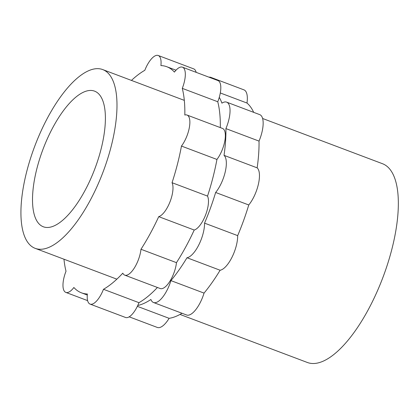 <?xml version="1.0" encoding="UTF-8"?>
<svg xmlns="http://www.w3.org/2000/svg" width="419" height="419" viewBox="0 0 419 419"><rect width="100%" height="100%" fill="white"/><g stroke="black" fill="none" stroke-linecap="round" stroke-linejoin="round"><path stroke-width="0.63" d="M180.013 314.428L307.426 362.503A106.243 40.585 -69.3 0 0 371.145 304.178A106.243 40.585 -69.3 0 0 382.442 163.698L262.608 118.483M86.838 186.994A72.503 27.696 -69.3 0 0 94.547 91.133A72.503 27.696 -69.3 0 0 43.037 149.185A72.503 27.696 -69.3 0 0 43.356 226.794A72.503 27.696 -69.3 0 0 86.838 186.994M137.757 305.503A116.273 44.419 -69.3 0 0 150.903 299.491A22.799 8.71 -69.3 0 0 153.49 302.502L186.612 314.999A22.799 8.71 -69.3 0 0 204.048 293.106A116.273 44.419 -69.3 0 0 220.111 270.239A22.799 8.71 -69.3 0 0 231.843 257.559A22.799 8.71 -69.3 0 0 237.673 235.63A116.273 44.419 -69.3 0 0 248.76 204.97A22.799 8.71 -69.3 0 0 258.423 184.082A22.799 8.71 -69.3 0 0 257.146 167.846A116.273 44.419 -69.3 0 0 259.026 141.103A22.799 8.71 -69.3 0 0 259.749 114.638L226.632 102.142A22.799 8.71 -69.3 0 0 221.923 103.158A116.273 44.419 -69.3 0 0 219.273 97.318M129.199 316.832L157.329 327.449A22.799 8.71 -69.3 0 0 169.119 318.325A116.273 44.419 -69.3 0 0 182.019 313.265M253.684 112.35A116.273 44.419 -69.3 0 0 246.99 103.037A22.799 8.71 -69.3 0 0 243.937 89.855L210.82 77.363A22.799 8.71 -69.3 0 0 208.981 77.185M92.526 195.909A95.548 36.5 -69.3 0 0 102.681 69.564A95.548 36.5 -69.3 0 0 34.798 146.079A95.548 36.5 -69.3 0 0 35.217 248.362A95.548 36.5 -69.3 0 0 92.526 195.909M204.048 293.106L170.931 280.61A116.273 44.419 -69.3 0 0 186.994 257.743A22.799 8.71 -69.3 0 0 198.726 245.068A22.799 8.71 -69.3 0 0 204.551 223.133A116.273 44.419 -69.3 0 0 215.644 192.473A22.799 8.71 -69.3 0 0 225.307 171.586A22.799 8.71 -69.3 0 0 224.029 155.349A116.273 44.419 -69.3 0 0 225.909 128.607A22.799 8.71 -69.3 0 0 226.632 102.142M220.111 270.239L186.994 257.743M153.49 302.502A22.799 8.71 -69.3 0 0 170.931 280.61M169.119 318.325L137.359 306.341M246.99 103.037L220.294 92.966M212.318 78.442A22.799 8.71 -69.3 0 0 210.82 77.363M259.026 141.103L225.909 128.607M257.146 167.846L224.029 155.349M248.76 204.97L215.644 192.473M237.673 235.63L204.551 223.133M131.44 80.417A120.834 46.163 -69.3 0 1 144.817 70.292A19.154 7.317 110.7 0 1 158.22 55.486L193.704 68.878A19.154 7.317 110.7 0 1 196.165 72.346M175.996 70.203L166.804 66.736A120.834 46.163 -69.3 0 1 174.419 72.094A19.154 7.317 110.7 0 1 182.459 67.176L217.943 80.563A19.154 7.317 110.7 0 1 217.765 101.749L182.281 88.362A120.834 46.163 -69.3 0 1 184.816 115.031A19.154 7.317 110.7 0 1 187.01 115.036A19.154 7.317 110.7 0 1 189.362 127.449A19.154 7.317 110.7 0 1 181.453 146.063A120.834 46.163 -69.3 0 1 172.047 182.705A19.154 7.317 110.7 0 1 169.983 201.89A19.154 7.317 110.7 0 1 158.733 216.649A120.834 46.163 -69.3 0 1 140.978 249.263A19.154 7.317 110.7 0 1 134.405 267.882A19.154 7.317 110.7 0 1 124.752 275.147A19.154 7.317 110.7 0 1 122.804 273.157A120.834 46.163 -69.3 0 1 103.483 289.288A19.154 7.317 110.7 0 1 90.075 304.094A19.154 7.317 110.7 0 1 87.388 294.002A120.834 46.163 -69.3 0 1 81.49 292.844A120.834 46.163 -69.3 0 1 73.88 287.486A19.154 7.317 110.7 0 1 65.835 292.404A19.154 7.317 110.7 0 1 66.013 271.224A120.834 46.163 -69.3 0 1 63.976 259.214M220.315 127.601A120.834 46.163 -69.3 0 0 217.765 101.749M187.01 115.036L222.494 128.424A19.154 7.317 110.7 0 1 224.846 140.836A19.154 7.317 110.7 0 1 216.932 159.45L181.453 146.063M124.752 275.147L160.236 288.539A19.154 7.317 110.7 0 0 169.889 281.275A19.154 7.317 110.7 0 0 176.462 262.655A120.834 46.163 -69.3 0 0 194.217 230.036A19.154 7.317 110.7 0 0 205.467 215.282A19.154 7.317 110.7 0 0 207.531 196.092A120.834 46.163 -69.3 0 0 216.932 159.45M90.075 304.094L125.559 317.482A19.154 7.317 110.7 0 0 138.961 302.675A120.834 46.163 -69.3 0 0 157.418 287.476M182.459 67.176A19.154 7.317 110.7 0 1 182.281 88.362M166.804 66.736A120.834 46.163 -69.3 0 0 160.906 65.579A19.154 7.317 110.7 0 0 158.22 55.486M138.961 302.675L103.483 289.288M176.462 262.655L140.978 249.263M194.217 230.036L158.733 216.649M207.531 196.092L172.047 182.705M184.318 100.371L102.681 69.564M116.854 279.164L35.217 248.362M87.293 295.034L81.49 292.844M65.835 292.404L87.613 300.622"/></g></svg>
